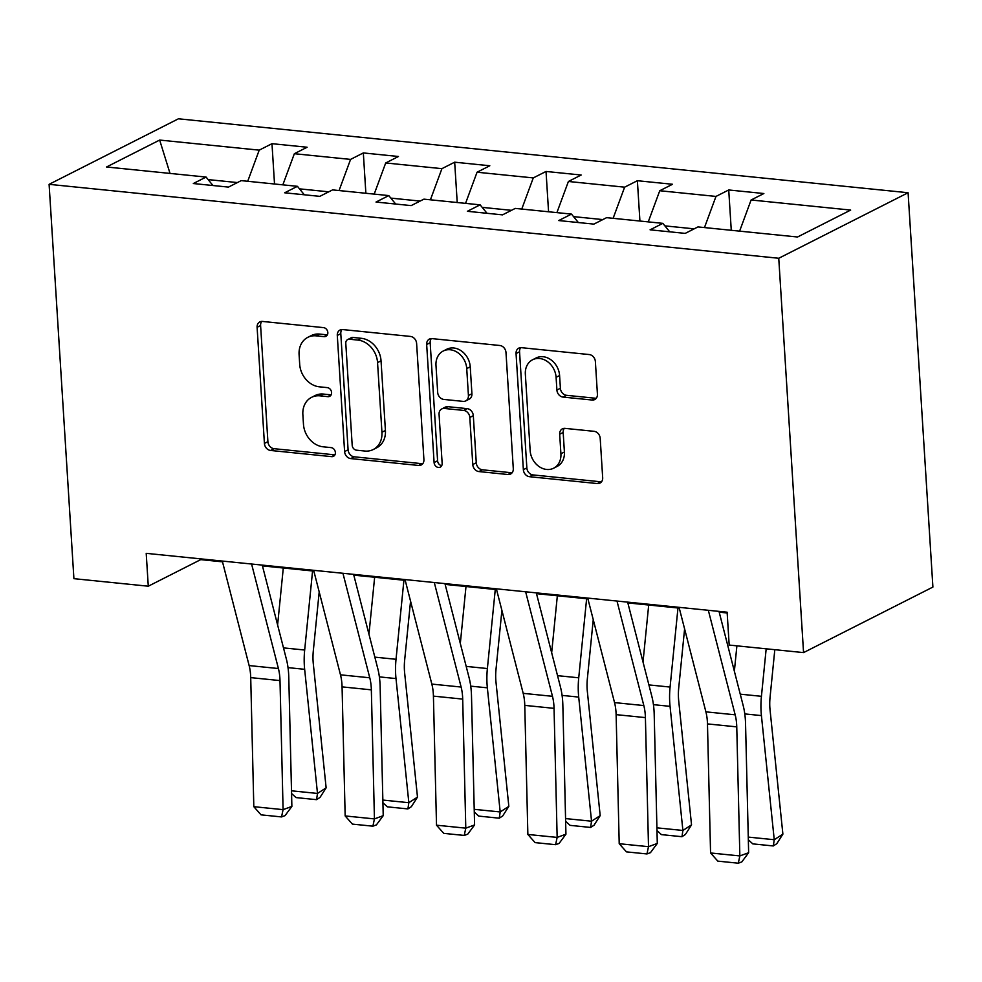 <?xml version="1.0" encoding="UTF-8"?>
<svg xmlns="http://www.w3.org/2000/svg" width="982" height="982" viewBox="0 0 982 982"><rect width="100%" height="100%" fill="white"/><g stroke="black" fill="none" stroke-linecap="round" stroke-linejoin="round"><path stroke-width="1.47" d="M327.828 332.542A4.689 3.842 -116.9 0 0 323.52 327.62L262.452 321.433A6.702 5.499 -116.9 0 0 259.825 321.9A6.702 5.499 -116.9 0 0 257.1 327.301L264.416 443.422A6.702 5.499 -116.9 0 0 270.566 450.456L331.634 456.642A4.689 3.842 -116.9 0 0 333.475 456.311A4.689 3.842 -116.9 0 0 335.378 452.542A4.689 3.842 -116.9 0 0 331.069 447.608L323.164 446.81A21.457 17.578 -116.9 0 1 303.475 424.31L302.861 414.625A21.457 17.578 -116.9 0 1 311.552 397.354A21.457 17.578 -116.9 0 1 319.96 395.844L327.865 396.654A4.689 3.842 -116.9 0 0 329.694 396.323A4.689 3.842 -116.9 0 0 331.597 392.542A4.689 3.842 -116.9 0 0 327.288 387.62L319.395 386.822A21.457 17.578 -116.9 0 1 299.694 364.31L299.093 354.637A21.457 17.578 -116.9 0 1 307.783 337.354A21.457 17.578 -116.9 0 1 316.179 335.856L324.085 336.654A4.689 3.842 -116.9 0 0 325.926 336.323A4.689 3.842 -116.9 0 0 327.828 332.542M592.085 400.03A6.702 5.499 -116.9 0 0 594.711 399.564A6.702 5.499 -116.9 0 0 597.424 394.163L595.374 361.585A6.702 5.499 -116.9 0 0 589.225 354.551L521.393 347.677A6.702 5.499 -116.9 0 0 518.766 348.144A6.702 5.499 -116.9 0 0 516.053 353.545L523.357 469.666A6.702 5.499 -116.9 0 0 529.507 476.7L597.338 483.561A6.702 5.499 -116.9 0 0 599.965 483.095A6.702 5.499 -116.9 0 0 602.678 477.694L600.198 438.353A6.702 5.499 -116.9 0 0 594.049 431.319L565.018 428.373A6.702 5.499 -116.9 0 0 562.391 428.839A6.702 5.499 -116.9 0 0 559.679 434.24L560.906 453.758A17.946 14.693 -116.9 0 1 553.639 468.205A17.946 14.693 -116.9 0 1 530.157 450.64L525.345 374.191A17.946 14.693 -116.9 0 1 532.612 359.756A17.946 14.693 -116.9 0 1 556.094 377.309L556.904 390.05A6.702 5.499 -116.9 0 0 563.054 397.084L592.085 400.03L595.571 398.25A6.702 5.499 -116.9 0 0 596.258 398.275M49.1 184.334L73.908 578.668L148.282 586.205L146.208 553.345L727.122 612.203L729.184 645.064L803.558 652.6L778.751 258.266L49.1 184.334L178.442 118.797L908.092 192.73L778.751 258.266M416.613 343.467A6.702 5.499 -116.9 0 0 410.451 336.433L342.632 329.559A6.702 5.499 -116.9 0 0 340.005 330.026A6.702 5.499 -116.9 0 0 337.292 335.427L344.596 451.548A6.702 5.499 -116.9 0 0 350.746 458.582L418.577 465.456A6.702 5.499 -116.9 0 0 421.204 464.989A6.702 5.499 -116.9 0 0 423.917 459.588L416.613 343.467M432.006 338.618L499.838 345.492A6.702 5.499 -116.9 0 1 505.988 352.526L513.291 468.647A6.702 5.499 -116.9 0 1 510.579 474.036A6.702 5.499 -116.9 0 1 507.952 474.515L478.934 471.569A6.702 5.499 -116.9 0 1 472.772 464.535L469.813 417.448A6.702 5.499 -116.9 0 0 463.664 410.415L444.404 408.463A6.702 5.499 -116.9 0 0 441.777 408.929A6.702 5.499 -116.9 0 0 439.064 414.33L442.146 463.357A4.689 3.842 -116.9 0 1 440.243 467.137A4.689 3.842 -116.9 0 1 434.093 462.534L426.667 344.486A6.702 5.499 -116.9 0 1 429.392 339.085A6.702 5.499 -116.9 0 1 432.006 338.618M728.73 189.968L715.976 196.425L659.757 190.729L672.523 184.272L637.379 180.713L624.626 187.169L568.406 181.474L581.172 175.017L546.029 171.457L533.275 177.914L477.056 172.218L489.809 165.762L454.678 162.19L441.925 168.659L385.705 162.963L398.459 156.494L363.328 152.934L350.574 159.403L294.355 153.708L307.108 147.239L271.977 143.679L259.211 150.148L159.661 140.058L106.535 166.989L206.085 177.067L193.319 183.536L228.45 187.096L241.216 180.627L297.436 186.322L284.67 192.791L319.813 196.351L332.567 189.894L388.786 195.59L376.02 202.047L411.163 205.606L423.917 199.15L480.137 204.845L467.371 211.302L502.514 214.862L515.268 208.405L571.487 214.101L558.733 220.557L593.865 224.117L606.618 217.66L662.838 223.356L650.084 229.825L685.215 233.385L697.969 226.916L797.519 237.006L850.658 210.074L751.107 199.984L763.873 193.528L728.73 189.968L731.271 230.291M694.164 228.843L664.9 225.872M704.475 227.566L715.976 196.425M648.255 221.871L659.757 190.729M662.838 223.356L669.724 231.813M602.813 219.587L573.537 216.617M613.124 218.311L624.626 187.169M556.904 212.615L568.406 181.474M571.487 214.101L578.373 222.558M511.462 210.332L482.187 207.362M521.761 209.056L533.275 177.914M465.554 203.36L477.056 172.218M480.137 204.845L487.023 213.303M420.112 201.077L390.836 198.106M430.411 199.8L441.925 168.659M374.203 194.105L385.705 162.963M388.786 195.59L395.672 204.035M328.761 191.821L299.485 188.851M339.06 190.545L350.574 159.403M282.841 184.849L294.355 153.708M297.436 186.322L304.322 194.78M237.411 182.566L208.135 179.596M247.71 181.289L259.211 150.148M170.021 173.421L159.661 140.058M206.085 177.067L212.959 185.524M803.558 652.6L932.9 587.064L908.092 192.73M148.282 586.205L200.721 559.63L222.509 561.839M262.44 565.89L313.859 571.094M353.79 575.145L405.21 580.35M445.141 584.4L496.561 589.605M536.491 593.656L587.911 598.86M627.854 602.911L679.262 608.116M719.205 612.167L727.171 612.977M739.606 231.138L751.107 199.984M200.672 558.856L200.721 559.63M274.518 184.002L271.977 143.679M365.869 193.258L363.328 152.934M457.219 202.513L454.678 162.19M548.57 211.781L546.029 171.457M639.92 221.036L637.379 180.713M327.374 334.862L319.678 334.089A21.457 17.578 -116.9 0 0 311.282 335.586L307.783 337.354M311.552 397.354L315.05 395.574A21.457 17.578 -116.9 0 1 323.459 394.077L331.155 394.862M261.764 321.409A6.702 5.499 -116.9 0 0 260.598 325.533L267.902 441.655A6.702 5.499 -116.9 0 0 274.064 448.688L334.923 454.85M341.957 329.535A6.702 5.499 -116.9 0 0 340.791 333.659L348.094 449.781A6.702 5.499 -116.9 0 0 354.244 456.814L422.076 463.688A6.702 5.499 -116.9 0 0 422.751 463.7M349.518 339.232A4.689 3.842 -116.9 0 0 347.689 339.563A4.689 3.842 -116.9 0 0 345.787 343.344L352.194 445.263A4.689 3.842 -116.9 0 0 356.503 450.186L364.838 451.033A21.457 17.578 -116.9 0 0 373.234 449.535A21.457 17.578 -116.9 0 0 381.937 432.252L377.554 362.579A21.457 17.578 -116.9 0 0 357.853 340.079L349.518 339.232L353.017 337.464A4.689 3.842 -116.9 0 0 351.175 337.783L347.689 339.563M373.234 449.535L376.732 447.767A21.457 17.578 -116.9 0 0 385.423 430.484L381.937 432.252M353.017 337.464L361.351 338.311A21.457 17.578 -116.9 0 1 381.041 360.811L385.423 430.484M441.777 408.929L445.276 407.162A6.702 5.499 -116.9 0 1 447.902 406.683L467.15 408.635A6.702 5.499 -116.9 0 1 473.312 415.668L476.27 462.768A6.702 5.499 -116.9 0 0 482.42 469.801L511.45 472.735A6.702 5.499 -116.9 0 0 512.125 472.759M431.331 338.594A6.702 5.499 -116.9 0 0 430.165 342.718L437.591 460.767A4.689 3.842 -116.9 0 0 441.691 465.664M466.732 368.581A17.946 14.693 -116.9 0 0 443.25 351.016A17.946 14.693 -116.9 0 0 435.983 365.464L437.677 392.395A6.702 5.499 -116.9 0 0 443.839 399.428L463.087 401.38A6.702 5.499 -116.9 0 0 465.714 400.914A6.702 5.499 -116.9 0 0 468.426 395.513L466.732 368.581L470.231 366.802A17.946 14.693 -116.9 0 0 446.749 349.248L443.25 351.016M465.714 400.914L469.212 399.134A6.702 5.499 -116.9 0 0 471.925 393.733L468.426 395.513M470.231 366.802L471.925 393.733M532.612 359.756L536.111 357.976A17.946 14.693 -116.9 0 1 559.593 375.541L560.391 388.283A6.702 5.499 -116.9 0 0 566.553 395.316L595.571 398.25M553.639 468.205L557.138 466.425A17.946 14.693 -116.9 0 0 564.404 451.99L560.906 453.758M564.343 428.348A6.702 5.499 -116.9 0 0 563.177 432.473L564.404 451.99M520.718 347.653A6.702 5.499 -116.9 0 0 519.552 351.777L526.855 467.886A6.702 5.499 -116.9 0 0 533.005 474.92L600.837 481.794A6.702 5.499 -116.9 0 0 601.512 481.818M277.599 624.957L283.295 568.001M291.507 790.805L317.493 793.444L304.653 669.319A51.248 26.023 -84.2 0 1 304.678 650.023L312.571 570.972M316.548 799.667L317.493 793.444L326.134 787.834L320.009 797.433L316.548 799.667L296.061 797.593L291.568 793.53M319.199 591.888L313.307 650.857A34.161 17.345 95.8 0 0 313.295 663.709L326.134 787.834M251.588 564.012L278.409 668.533A34.161 17.345 -84.2 0 1 279.993 680.587L283.086 809.647L291.875 806.418L288.782 677.359A51.248 26.023 95.8 0 0 286.413 659.278L262.243 565.092M222.3 561.053L249.133 665.575A34.161 17.345 -84.2 0 1 250.717 677.617L253.81 806.676L283.086 809.647L281.539 816.926L261.04 814.851L253.81 806.676M291.875 806.418L285.062 815.625L281.539 816.926M368.95 634.212L374.645 577.256M382.857 800.06L408.843 802.699L396.004 678.574A51.248 26.023 -84.2 0 1 396.028 659.29L403.921 580.227M407.911 808.923L408.843 802.699L417.485 797.102L411.36 806.688L407.911 808.923L387.411 806.848L382.919 802.785M410.55 601.156L404.658 660.113A34.161 17.345 95.8 0 0 404.645 672.965L417.485 797.102M460.312 643.468L465.996 586.512M474.208 809.328L500.194 811.954L487.354 687.83A51.248 26.023 -84.2 0 1 487.379 668.546L495.272 589.482M499.261 818.19L500.194 811.954L508.836 806.357L502.71 815.944L499.261 818.19L478.762 816.103L474.269 812.04M501.9 610.411L496.008 669.368A34.161 17.345 95.8 0 0 495.996 682.22L508.836 806.357M342.939 573.279L369.76 677.789A34.161 17.345 -84.2 0 1 371.343 689.843L374.437 818.902L383.226 815.674L380.132 686.614A51.248 26.023 95.8 0 0 377.763 668.533L353.594 574.347M313.651 570.309L340.484 674.83A34.161 17.345 -84.2 0 1 342.067 686.872L345.161 815.944L374.437 818.902L372.89 826.181L352.403 824.107L345.161 815.944M383.226 815.674L376.413 824.88L372.89 826.181M434.29 582.535L461.123 687.044A34.161 17.345 -84.2 0 1 462.694 699.098L465.787 828.157L474.588 824.929L471.495 695.87A51.248 26.023 95.8 0 0 469.114 677.789L444.944 583.615M405.014 579.564L431.835 684.086A34.161 17.345 -84.2 0 1 433.418 696.128L436.511 825.199L465.787 828.157L464.24 835.437L443.754 833.362L436.511 825.199M474.588 824.929L467.763 834.148L464.24 835.437M551.663 652.723L557.346 595.767M565.558 818.583L591.545 821.21L578.705 697.085A51.248 26.023 -84.2 0 1 578.729 677.801L586.622 598.738M590.612 827.445L591.545 821.21L600.186 815.612L594.061 825.199L590.612 827.445L570.112 825.359L565.632 821.296M593.251 619.667L587.371 678.623A34.161 17.345 95.8 0 0 587.346 691.475L600.186 815.612M643.014 661.978L648.697 605.022M656.909 827.838L682.895 830.465L670.055 706.34A51.248 26.023 -84.2 0 1 670.08 687.056L677.973 607.993M681.962 836.701L682.895 830.465L691.537 824.868L685.411 834.454L681.962 836.701L661.463 834.626L656.983 830.551M684.601 628.922L678.722 687.879A34.161 17.345 95.8 0 0 678.697 700.743L691.537 824.868M734.364 671.234L736.893 645.849M748.259 837.094L774.246 839.72L761.418 715.596A51.248 26.023 -84.2 0 1 761.431 696.312L766.181 648.807M773.313 845.956L774.246 839.72L782.887 834.123L776.774 843.71L773.313 845.956L752.813 843.882L748.333 839.806M774.81 649.691L770.072 697.134A34.161 17.345 95.8 0 0 770.06 709.998L782.887 834.123M525.64 591.79L552.473 696.312A34.161 17.345 -84.2 0 1 554.044 708.353L557.15 837.413L565.939 834.184L562.846 705.125A51.248 26.023 95.8 0 0 560.464 687.044L536.295 592.87M496.364 588.819L523.185 693.341A34.161 17.345 -84.2 0 1 524.769 705.383L527.862 834.454L557.15 837.413L555.603 844.692L535.104 842.617L527.862 834.454M565.939 834.184L559.114 843.403L555.603 844.692M616.991 601.045L643.824 705.567A34.161 17.345 -84.2 0 1 645.407 717.609L648.501 846.68L657.289 843.44L654.196 714.38A51.248 26.023 95.8 0 0 651.827 696.312L627.645 602.126M587.715 598.075L614.536 702.596A34.161 17.345 -84.2 0 1 616.119 714.638L619.212 843.71L648.501 846.68L646.954 853.947L626.455 851.873L619.212 843.71M657.289 843.44L650.465 852.658L646.954 853.947M708.341 610.301L735.174 714.822A34.161 17.345 -84.2 0 1 736.758 726.864L739.851 855.936L748.64 852.695L745.547 723.636A51.248 26.023 95.8 0 0 743.178 705.567L718.996 611.381M679.065 607.33L705.898 711.852A34.161 17.345 -84.2 0 1 707.47 723.906L710.563 852.965L739.851 855.936L738.304 863.203L717.805 861.128L710.563 852.965M748.64 852.695L741.815 861.914L738.304 863.203M319.678 334.089L316.179 335.856M331.057 395.034L327.865 396.654M323.459 394.077L319.96 395.844M334.825 455.034L331.634 456.642M274.064 448.688L270.566 450.456M267.902 441.655L264.416 443.422M260.598 325.533L257.1 327.301M327.276 335.034L324.085 336.654M422.076 463.688L418.577 465.456M354.244 456.814L350.746 458.582M348.094 449.781L344.596 451.548M340.791 333.659L337.292 335.427M381.041 360.811L377.554 362.579M361.351 338.311L357.853 340.079M511.45 472.735L507.952 474.515M482.42 469.801L478.934 471.569M476.27 462.768L472.772 464.535M473.312 415.668L469.813 417.448M467.15 408.635L463.664 410.415M447.902 406.683L444.404 408.463M437.591 460.767L434.093 462.534M430.165 342.718L426.667 344.486M566.553 395.316L563.054 397.084M560.391 388.283L556.904 390.05M559.593 375.541L556.094 377.309M563.177 432.473L559.679 434.24M600.837 481.794L597.338 483.561M533.005 474.92L529.507 476.7M526.855 467.886L523.357 469.666M519.552 351.777L516.053 353.545M288.021 667.625L304.653 669.319M283.491 647.887L304.678 650.023M278.409 668.533L249.133 665.575M279.993 680.587L250.717 677.617M379.383 676.88L396.004 678.574M374.842 657.142L396.028 659.29M470.734 686.148L487.354 687.83M466.192 666.397L487.379 668.546M369.76 677.789L340.484 674.83M371.343 689.843L342.067 686.872M461.123 687.044L431.835 684.086M462.694 699.098L433.418 696.128M562.085 695.403L578.705 697.085M557.543 675.653L578.729 677.801M653.435 704.659L670.055 706.34M648.893 684.908L670.08 687.056M744.786 713.914L761.418 715.596M740.244 694.164L761.431 696.312M552.473 696.312L523.185 693.341M554.044 708.353L524.769 705.383M643.824 705.567L614.536 702.596M645.407 717.609L616.119 714.638M735.174 714.822L705.898 711.852M736.758 726.864L707.47 723.906"/></g></svg>
